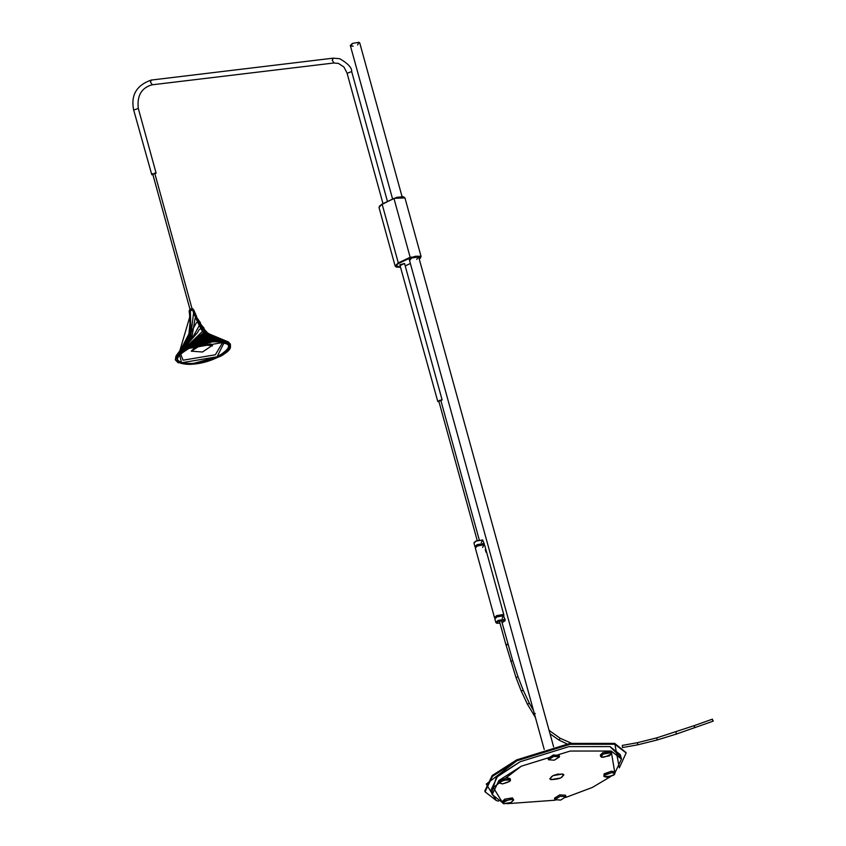 <?xml version="1.0" encoding="UTF-8"?>
<svg xmlns="http://www.w3.org/2000/svg" width="846" height="846" viewBox="0 0 846 846"><rect width="100%" height="100%" fill="white"/><g stroke="black" fill="none" stroke-linecap="round" stroke-linejoin="round"><path stroke-width="1.27" d="M558.92 756.187L559.164 755.425L553.326 754.992L548.123 758.471M548.472 759.75L554.32 760.194L559.555 756.842L553.718 756.409L548.472 759.75L553.718 756.409L559.544 756.779L554.32 760.194L548.472 759.75M559.164 755.425L553.326 754.992L548.081 758.333M509.884 779.441L507.103 777.77L499.648 780.446L499.7 782.254M502.482 783.914C524.679 777.717 491.177 779.843 502.482 783.914L499.457 783.079L500.039 781.873L507.494 779.187L510.508 780.033L509.937 781.239L502.482 783.914M510.508 780.033L510.117 778.616L507.103 777.77L499.648 780.446L499.457 783.079M513.078 799.385L512.433 797.873L504.755 799.163L502.894 802.188M511.217 802.41C520.353 792.966 488.893 807.888 511.217 802.41L503.539 803.7L502.651 803.023L505.147 800.591L512.824 799.29L513.702 799.978L511.217 802.41M513.702 799.978L512.433 797.873L504.755 799.163L502.26 801.596L502.651 803.023M499.7 622.17L499.024 621.694L499.711 621.186L502.101 620.848L501.763 621.599L501.995 620.805L499.711 621.186L499.7 622.17M494.519 617.696L495.09 618.215L496.644 615.624L503.169 614.524L503.698 615.846L503.92 615.105L484.726 545.395L483.975 544.824L477.44 545.924L475.315 547.986L494.519 617.696L496.644 615.624L503.169 614.524L503.92 615.105M502.143 618.426L503.518 615.782L496.983 616.882L494.868 618.944L495.851 622.54L497.977 620.467L496.454 623.068M482.601 547.468L483.975 544.824L477.44 545.924M484.377 544.147L483.626 543.566L477.091 544.665L474.976 546.738L475.537 547.256L477.091 544.665L483.626 543.566L484.155 544.877L484.377 544.147L482.643 539.981L476.108 541.08L482.643 539.981L481.268 542.624M482.791 540.034L476.171 540.901L474.225 542.381L476.171 540.901L482.791 540.034M474.299 542.265L476.108 541.08L473.982 543.153L474.976 546.738M505.009 620.71L504.512 619.367L497.977 620.467L504.512 619.367L505.252 619.949L503.518 615.782L496.983 616.882M498.167 620.721L504.375 619.684L504.935 620.837L502.048 622.624L503.063 622.201L504.375 619.684L498.167 620.721L496.856 623.248L499.975 623.185L496.581 623.132L498.167 620.721M485.995 552.174L485.266 549.519L485.995 552.174C485.044 549.361 485.044 549.361 485.995 552.174M189.388 310.144L190.117 309.16L193.025 308.949L190.117 309.16L189.388 310.144M190.139 309.086L192.793 308.748L190.139 309.086M189.134 311.243L190.213 309.52L193.11 309.266L189.356 310.292L192.105 309.044L193.776 309.964L192.571 309.731L189.155 311.444M565.932 796.657L560.105 796.298L554.87 799.639L560.708 800.073L565.942 796.731L560.708 800.073L554.881 799.703L560.105 796.298L565.932 796.657L565.54 795.24L559.714 794.87L554.479 798.222L555.113 798.878M565.54 795.24L559.714 794.87L554.511 798.349M614.333 772.81L611.552 771.15L604.097 773.826L604.139 775.623M611.944 772.567C589.736 778.764 623.248 776.639 611.944 772.567L614.957 773.403L614.386 774.619L606.931 777.294L603.907 776.448L604.488 775.243L611.944 772.567M614.957 773.403L614.566 771.986L611.552 771.15L604.097 773.826L603.907 776.448M516.895 760.776L570.172 744.29L614.905 744.258L619.325 767.851L626.125 752.961L614.905 744.258L570.172 744.29L516.895 760.776L486.291 784.062L496.285 800.517L498.537 801.12L496.285 800.517L485.065 791.814L492.446 776.374L516.895 760.776M626.125 752.961L614.661 743.37L569.929 743.401L516.652 759.888L569.929 743.401L614.661 743.37L625.987 752.517M516.652 759.888L492.192 775.496L484.821 790.925L485.065 791.814M553.929 775.232L558.487 773.974L553.929 775.232M562.749 774.005L563.87 774.883L560.687 777.982L550.883 779.631L549.763 778.764L552.946 775.666L562.749 774.005C563.785 777.379 559.83 779.261 550.883 779.631C549.847 776.258 553.802 774.386 562.749 774.005M620.509 756.895L609.966 746.606L568.956 746.627L520.121 761.738L496.242 777.495L491.907 792.321M611.193 751.037L570.172 751.058L521.337 766.18L493.292 787.531L502.556 802.643L492.171 794.627L498.929 780.477L521.337 766.18L570.172 751.058L611.193 751.037L621.472 759.01L614.852 773.033L611.193 751.037M507.061 803.689L555.304 800.189L507.061 803.689M565.72 797.45L592.295 787.467L610.759 776.512L592.295 787.467L565.72 797.45M621.472 759.01L620.245 754.579L609.966 746.606L568.956 746.627L520.121 761.738L497.702 776.046L490.944 790.196L492.171 794.627M611.14 752.877L610.495 751.364L602.817 752.654L600.946 755.679M603.209 754.082C594.072 763.515 625.522 748.594 603.209 754.082L610.886 752.781L611.764 753.469L609.268 755.901L601.591 757.191L600.713 756.504L603.209 754.082M611.764 753.469L610.495 751.364L602.817 752.654L600.322 755.087L600.713 756.504M712.48 719.883L713.051 721.141L712.48 719.883M439.476 400.327L440.079 400.888L439.476 400.327L440.808 400.317L479.259 539.907M713.115 720.538L712.459 719.787L713.115 720.538M694.122 726.312L694.82 727.042L694.122 726.312M713.136 721.173L676.504 734.021L675.838 731.991L676.578 733.799M694.83 727.687L694.111 725.667L712.427 719.153M676.504 734.021L657.257 739.954L656.665 737.892L657.331 739.859M657.257 739.954L637.778 744.808L637.324 742.703L637.831 744.755M622.349 745.432L622.508 747.515L622.349 745.432M548.98 730.003L550.598 731.462L549.551 732.065L550.587 731.452L560.147 738.272L559.069 740.134L560.158 738.283L571.325 743.169M535.307 713.464L533.562 714.68L535.317 713.464M529.353 703.248L527.439 704.2L529.342 703.206L523.209 690.199L521.252 691.076L527.439 704.2L535.412 717.471M523.24 690.294L518.027 676.811L515.997 677.53L518.027 676.811L512.718 660.631L510.667 661.265L512.687 660.758M523.23 690.241L521.252 691.076L515.997 677.53L506.024 644.906M512.718 660.652L501.53 620.753M499.457 621.324L505.929 644.811L508.002 644.24M506.669 644.24L507.262 644.8M188.024 348.15C157.388 361.982 189.388 371.5 218.056 357.16C248.692 343.296 216.682 333.821 188.024 348.15M177.618 353.966L179.722 351.101L189.916 316.404L189.409 310.979L190.382 331.146L180.283 350.54L175.926 356.166L175.471 359.857M185.422 363.674L186.543 363.706M177.11 354.527L187.368 340.663M188.362 339.32L190.064 322.58M177.29 354.231L180.928 349.324M188.986 338.009L189.536 333.451M197.615 319.703L199.17 322.59M196.568 316.478L193.871 310.175L190.361 310.397L190.921 333.324L181.731 348.848L178.189 353.406M200.544 322.961L193.575 312.872L192.592 309.837M204.129 328.29L195.743 318.001L193.575 312.872L190.636 337.237L178.813 352.845M208.021 333.218L199.296 325.477L197.583 321.956L196.388 322.77L180.219 351.714L192.179 335.651L195.077 318.371L195.743 318.001L197.583 321.956L207.534 332.89M208.645 333.599L200.925 328.65L199.296 325.477L193.47 336.116L181.012 351.143M209.723 334.064L202.448 331.484L200.925 328.65L199.222 329.549L197.425 332.679L181.869 350.561M215.148 336.317L205.388 334.011L203.569 332.838L211.595 334.836M216.914 337.057L205.388 334.011L193.47 340.727L185.909 348.214L191.302 342.027L204.489 333.461L213.372 335.576M218.702 337.797L206.297 334.561L194.802 340.43L187.103 347.621M230.165 343.846L228.283 341.879L224.602 340.536L215.296 340.081L223.249 340.304M220.489 338.548L207.196 335.122L196.166 340.208L188.372 347.019M222.318 339.299L208.095 335.672L197.499 340.124L189.737 346.405M224.105 340.039L208.994 336.222L198.831 340.113L191.196 345.792M196.378 343.899L201.697 340.187L210.791 337.321L214.398 339.532L194.495 344.544L200.216 340.145L209.893 336.771L225.861 340.779M198.461 343.243L203.241 340.272L211.701 337.882L227.384 341.414L213.499 338.982L206.54 340.536M200.83 342.567L204.965 340.335L212.6 338.432L225.311 340.705M215.296 340.081L207.196 341.118M203.622 341.869L206.942 340.388M194.495 344.544L192.782 345.168M203.569 332.838L187.632 345.348L183.751 349.398L202.448 331.484L203.569 332.838M185.909 348.214L184.798 348.816M183.751 349.398L182.778 349.98M180.219 351.714L179.489 352.285M191.27 363.685L205.779 361.126L215.487 357.699L226.104 351.333L228.029 349.187L228.959 345.39L227.934 343.867L224.867 342.302L219.421 341.488L212.949 341.699C244.653 338.009 223.619 361.21 193.142 363.537C161.438 367.238 182.472 344.036 212.949 341.699L188.912 348.383C172.383 358.493 173.832 363.537 193.258 363.505L217.211 356.875C233.75 346.754 232.29 341.721 212.864 341.752M191.259 351.153L196.039 346.49L210.77 344.015L212.473 345.94M438.937 401.586L437.805 401.543L441.76 399.661L441.009 401.015M437.805 401.543L399.841 264.798M440.935 400.74L441.168 399.947L438.863 401.311M154.998 174.202L155.749 172.848L151.794 174.72L152.936 174.773M152.269 84.727L150.419 82.02L151.445 79.979C136.682 85.086 130.739 94.995 133.594 109.716L151.794 174.72M152.851 174.498L155.156 173.134L154.924 173.927M402.04 196.547L359.719 42.882L358.968 42.3L352.433 43.4L350.318 45.473L392.607 199.032M212.399 345.337L202.48 352.01L191.344 351.185L201.327 344.819L212.452 345.623M217.211 356.875C245.953 343.846 216.1 334.889 188.912 348.383C160.169 361.411 190.033 370.368 217.211 356.875M357.594 44.954L358.968 42.3L352.433 43.4L351.058 46.054L353.194 46.16M178.273 362.881L175.503 360.089L178.03 354.411L187.918 347.992L215.032 340.79L230.503 344.946L229.573 348.721M189.176 311.518L190.361 310.397M189.007 348.351L224.285 342.281L217.084 356.779L181.53 362.765L179.542 354.611L188.933 348.383M211.415 341.16L221.885 341.615M222.974 341.974L215.349 354.77L183.074 360.206L180.505 353.681M347.357 73.179L351.682 71.582L387.457 201.475M334.001 62.932L332.182 60.193L333.461 58.194M351.682 71.593C352.021 67.881 348.066 63.587 339.828 58.723L333.176 58.163L151.709 80.01M382.984 203.6L346.987 72.893L343.92 67.014L338.421 63.397L333.758 63.006L152.005 84.822C141.451 87.868 136.883 95.735 138.3 108.415L133.964 110.001M382.159 204.034L379.41 206.223M403.965 197.097L394.162 198.334L382.307 203.96L378.987 207.429L395.114 266.004L396.372 267.114L400.518 267.23M378.987 207.429L382.212 203.971L396.647 197.361L403.14 196.663L404.948 197.922L394.162 198.334L382.17 204.33L398.297 262.905L395.114 266.004M394.025 198.704L410.162 257.279L398.297 262.905L398.678 263.423L395.833 265.581L400.507 267.199M404.948 197.922L421.086 256.497L410.162 257.279L410.543 257.797L398.678 263.423M405.202 265.908L410.363 263.476M419.278 259.119L420.61 257.819L419.711 256.264L415.661 256.232L410.543 257.797M418.992 258.083L418.305 256.909L411.442 258.072L409.591 260.674M400.116 265.538L404.473 263.476L404.748 264.216M404.473 263.476L399.894 264.745M416.676 259.436L418.474 256.973M409.475 259.447L411.494 258.072C416.75 256.655 419.182 256.423 418.791 257.364M559.544 756.779L559.153 755.362M548.494 759.824L548.102 758.407M554.881 799.703L554.49 798.286M622.275 745.411L637.324 742.703L656.665 737.892L694.111 725.667M637.778 744.808L622.582 747.536M567 743.909L559.09 740.144L550.027 733.81M533.509 710.577L529.342 703.206M477.197 540.478L438.746 400.888M175.323 359.423L175.503 360.089C183.339 366.635 197.53 365.662 218.078 357.16C223.873 355.426 228.018 351.354 230.503 344.946L230.313 344.269M189.134 311.391L189.916 316.404M190.191 319.841L189.578 336.824L188.605 339.151M176.719 354.992L183.381 346.003M190.001 337.543L189.779 338.389M182.419 348.288L184.534 345.824M193.85 310.091L194.284 311.476M196.674 316.658L196.251 316.002M224.412 340.483L225.226 340.684M222.054 340.134L223.154 340.282M209.406 340.388L208.761 340.578M193.47 336.116L185.147 346.173L193.491 336.084M184.65 345.676L189.229 339.637L184.65 345.676M186.353 342.958L185.824 343.677M179.542 354.611L188.975 348.383C202.67 342.535 214.44 340.504 224.285 342.281M404.547 263.508L442.13 399.957M138.3 108.415L156.119 173.144M418.717 257.089L553.612 746.828M409.316 259.68L544.211 749.419M192.021 308.621L154.691 173.081M189.959 309.181L152.618 173.652M405.213 265.93L410.373 263.508M421.086 256.497L419.288 259.172"/></g></svg>
